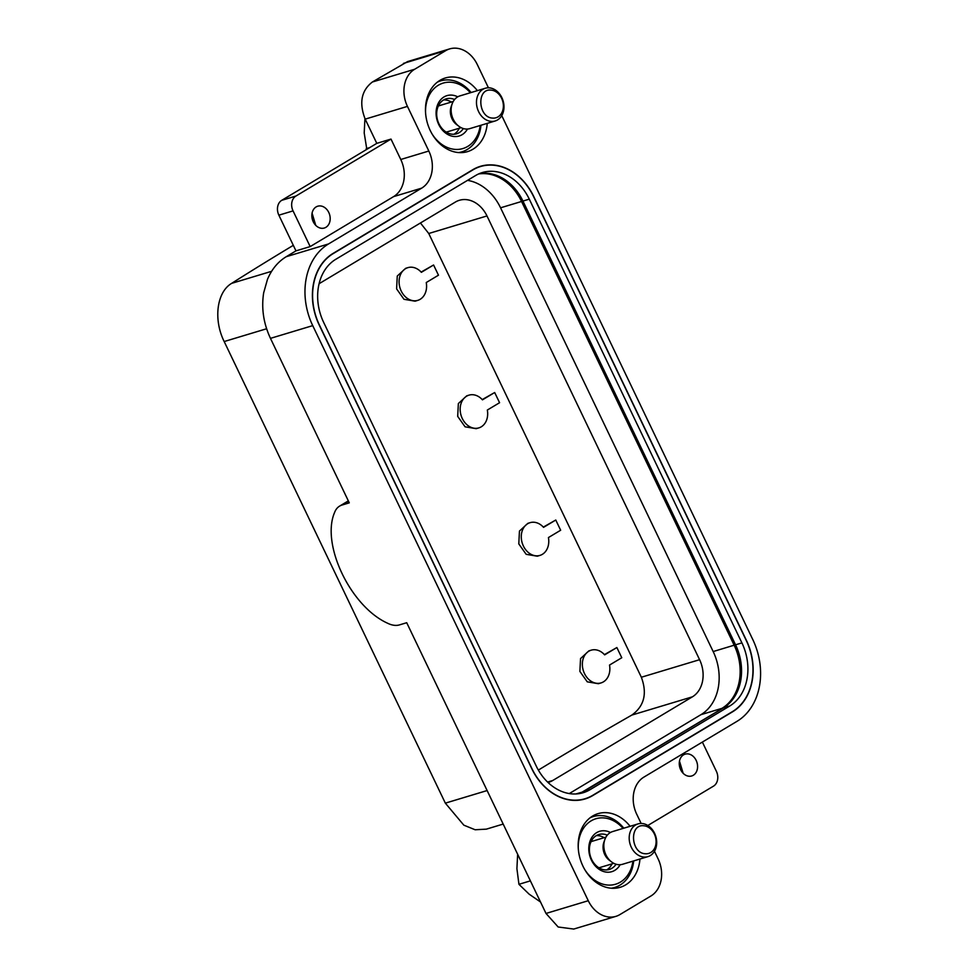 <?xml version="1.0" encoding="UTF-8"?>
<svg xmlns="http://www.w3.org/2000/svg" width="978" height="978" viewBox="0 0 978 978"><rect width="100%" height="100%" fill="white"/><g stroke="black" fill="none" stroke-linecap="round" stroke-linejoin="round"><path stroke-width="1.47" d="M478.853 427.887A17.091 13.411 -106.8 0 0 487.337 410.039L499.575 402.716L494.685 392.52L482.46 399.843A17.091 13.411 -106.8 0 0 468.988 395.149L466.726 395.833L458.352 403.559L457.692 416.396L465.088 426.811L476.188 428.682L478.853 427.887A17.091 13.411 -106.8 0 1 461.078 415.381A17.091 13.411 -106.8 0 1 468.988 395.149M482.227 399.599A854.576 102.873 154.4 0 1 494.685 392.52M539.954 555.394A17.091 13.411 -106.8 0 0 548.438 537.558L560.663 530.235L555.773 520.027L543.548 527.35A17.091 13.411 -106.8 0 0 530.088 522.668L527.827 523.352L519.452 531.078L518.792 543.902L526.176 554.318L537.289 556.201L539.954 555.394A17.091 13.411 -106.8 0 1 522.179 542.9A17.091 13.411 -106.8 0 1 530.088 522.668M543.328 527.105A854.576 102.873 154.4 0 1 555.773 520.027M601.042 682.913A17.091 13.411 -106.8 0 0 609.526 665.064L621.764 657.742L616.874 647.546L604.649 654.869A17.091 13.411 -106.8 0 0 591.177 650.174L588.915 650.859L580.541 658.585L579.881 671.421L587.265 681.837L598.377 683.708L601.042 682.913A17.091 13.411 -106.8 0 1 583.267 670.419A17.091 13.411 -106.8 0 1 591.177 650.174M604.416 654.624A854.576 102.873 154.4 0 1 616.874 647.546M417.765 300.368A17.091 13.411 -106.8 0 0 426.249 282.532L438.474 275.197L433.584 265.001L421.359 272.324A17.091 13.411 -106.8 0 0 407.899 267.642L405.638 268.327L397.264 276.053L396.603 288.877L403.987 299.292L415.1 301.175L417.765 300.368A17.091 13.411 -106.8 0 1 399.99 287.874A17.091 13.411 -106.8 0 1 407.899 267.642M421.139 272.08A854.576 102.873 154.4 0 1 433.584 265.001M538.352 770.089A854.576 102.873 -25.6 0 1 631.837 715.077C644.221 706.165 647.387 693.549 641.348 677.241L428.743 233.497L420.442 222.984M647.815 825.493L713.5 786.141A11.394 8.936 73.2 0 0 716.373 771.287L702.375 742.082M573.768 929.051L558.169 926.997L546.005 913.452L406.714 622.717L399.464 624.893A28.484 17.323 -120.9 0 1 387.704 623.279C350.674 606.69 320.808 544.343 334.598 512.435A28.484 17.323 59.1 0 1 339.623 506.103A28.484 17.323 59.1 0 1 342.043 505.039L348.474 501.176M679.478 761.104L683.157 773.292M683.536 754.857A11.394 8.936 -106.8 0 1 685.138 754.148A11.394 8.936 -106.8 0 1 696.617 761.422A11.394 8.936 -106.8 0 1 693.304 775.261A11.394 8.936 -106.8 0 1 691.703 775.97A11.394 8.936 -106.8 0 1 680.223 768.696A11.394 8.936 -106.8 0 1 683.536 754.857M278.864 215.172A11.394 8.936 73.2 0 1 281.737 200.319L295.931 196.04A11.394 8.936 73.2 0 0 293.058 210.893L310.173 246.59L295.967 250.869L278.864 215.172L293.058 210.893M281.737 200.319L376.799 143.363L365.185 119.133C358.914 102.947 361.31 90.575 372.373 82.005L407.569 61.59M342.043 505.039L349.28 502.851L270.466 338.364C263.534 323.486 261.26 308.327 263.657 292.874L267.446 279.451C271.676 269.341 277.948 261.749 286.273 256.688L295.967 250.869M312.08 213.155L315.747 225.356M295.931 196.04L390.992 139.084L376.799 143.363M390.992 139.084L400.772 159.487A28.484 22.36 -106.8 0 1 393.596 196.615L310.173 246.59M316.126 206.92A11.394 8.936 -106.8 0 1 317.728 206.211A11.394 8.936 -106.8 0 1 329.219 213.485A11.394 8.936 -106.8 0 1 325.906 227.312A11.394 8.936 -106.8 0 1 324.305 228.021A11.394 8.936 -106.8 0 1 312.813 220.747A11.394 8.936 -106.8 0 1 316.126 206.92M654.465 851.263L658.108 858.867A28.484 22.36 73.2 0 1 650.92 895.995L619.881 914.589A28.484 22.36 -106.8 0 1 615.883 916.362A28.484 22.36 -106.8 0 1 588.267 900.714L312.728 325.625A62.665 49.181 -106.8 0 1 328.522 243.95L421.652 188.155A28.484 22.36 73.2 0 0 428.829 151.028L407.447 106.394A28.484 22.36 73.2 0 1 414.635 69.267L445.675 50.673A28.484 22.36 -106.8 0 1 449.672 48.9A28.484 22.36 -106.8 0 1 477.288 64.548L488.438 87.8M487.117 790.554L445.345 803.146L224.182 341.542C213.326 319.794 216.603 292.165 231.664 283.351A854.576 102.873 -25.6 0 1 293.314 245.331M641.14 823.464L636.727 814.234A28.484 22.36 73.2 0 1 643.903 777.107L737.033 721.312A62.665 49.181 73.2 0 0 752.828 639.636L501.751 115.612M319.097 283.706L455.357 202.067A28.484 22.36 73.2 0 1 459.367 200.294A28.484 22.36 73.2 0 1 486.983 215.942L699.588 659.698A28.484 22.36 73.2 0 1 692.412 696.825L552.717 780.517A28.484 22.36 73.2 0 1 548.719 782.29A28.484 22.36 73.2 0 1 548.022 782.486M569.269 793.574L700.957 714.673L721.947 708.353A48.423 38.008 73.2 0 0 734.16 645.235L521.555 201.48L500.565 207.813L713.17 651.556A48.423 38.008 -106.8 0 1 700.957 714.673M467.545 180.355A48.423 38.008 -106.8 0 1 500.565 207.813M579.257 793.623A48.423 38.008 73.2 0 0 582.265 792.046L722.95 708.072A48.46 38.032 73.2 0 0 735.163 644.93L522.558 201.175A48.46 38.032 73.2 0 0 479.147 173.717M478.548 173.974A48.423 38.008 -106.8 0 1 521.555 201.48L522.937 201.04A48.423 38.008 -106.8 0 0 479.22 173.681M579.893 793.513A48.46 38.032 73.2 0 0 583.267 791.777L723.072 708.096M445.345 803.146L463.829 825.163L475.125 829.76L486.347 829.148M477.374 90.636A38.46 30.184 73.2 0 0 445.332 77.983A38.46 30.184 73.2 0 0 439.929 80.379A38.46 30.184 73.2 0 0 428.743 127.054A38.46 30.184 73.2 0 0 467.521 151.627A38.46 30.184 73.2 0 0 472.924 149.231A38.46 30.184 73.2 0 0 487.24 123.362M630.089 826.3A38.46 30.184 73.2 0 0 598.035 813.647A38.46 30.184 73.2 0 0 592.644 816.031A38.46 30.184 73.2 0 0 581.458 862.718A38.46 30.184 73.2 0 0 620.223 887.29A38.46 30.184 73.2 0 0 625.627 884.894A38.46 30.184 73.2 0 0 639.954 859.026M598.805 867.73A13.668 10.734 73.2 0 0 600.235 867.425L613.829 863.33M606.69 869.907A18.227 14.303 73.2 0 0 611.996 863.88M604.111 837.694A18.227 14.303 73.2 0 0 598.084 835.628A18.227 14.303 73.2 0 0 596.36 835.603M605.932 837.144L592.338 841.239A13.668 10.734 73.2 0 0 590.981 841.777M590.015 817.852A37.03 29.059 -106.8 0 1 593.377 816.532A37.03 29.059 -106.8 0 1 602.216 815.652A37.03 29.059 -106.8 0 1 623.817 828.195M633.683 860.921A37.03 29.059 -106.8 0 1 614.746 887.449A37.03 29.059 -106.8 0 1 611.213 888.22M632.925 861.141A34.181 26.822 -106.8 0 1 607.46 885.029A34.181 26.822 -106.8 0 1 584.807 869.65M578.255 847.914A34.181 26.822 -106.8 0 1 604.049 817.938A34.181 26.822 -106.8 0 1 623.072 828.415M616.042 864.222A18.227 14.303 -106.8 0 1 609.318 869.442A18.227 14.303 -106.8 0 1 604.966 869.882A18.227 14.303 -106.8 0 1 589.722 853.427A18.227 14.303 -106.8 0 1 598.805 834.54A18.227 14.303 -106.8 0 1 603.157 834.1A18.227 14.303 -106.8 0 1 607.289 835.175M620.15 864.711A21.076 16.54 -106.8 0 1 606.8 872.168A21.076 16.54 -106.8 0 1 588.817 849.98A21.076 16.54 -106.8 0 1 604.697 830.799A21.076 16.54 -106.8 0 1 610.443 832.498M446.09 132.067A13.668 10.734 73.2 0 0 447.521 131.761L461.115 127.666M453.988 134.243A18.227 14.303 73.2 0 0 459.293 128.216M451.396 102.042A18.227 14.303 73.2 0 0 445.369 99.964A18.227 14.303 73.2 0 0 443.645 99.939M453.23 101.48L439.635 105.575A13.668 10.734 73.2 0 0 438.278 106.125M437.3 82.189A37.03 29.059 -106.8 0 1 440.675 80.868A37.03 29.059 -106.8 0 1 449.501 79.988A37.03 29.059 -106.8 0 1 471.103 92.531M480.968 125.257A37.03 29.059 -106.8 0 1 462.032 151.786A37.03 29.059 -106.8 0 1 458.499 152.556M480.222 125.49A34.181 26.822 -106.8 0 1 454.746 149.365A34.181 26.822 -106.8 0 1 432.093 133.998M425.54 112.25A34.181 26.822 -106.8 0 1 451.335 82.274A34.181 26.822 -106.8 0 1 470.357 92.751M463.327 128.558A18.227 14.303 -106.8 0 1 456.616 133.79A18.227 14.303 -106.8 0 1 452.264 134.218A18.227 14.303 -106.8 0 1 437.019 117.763A18.227 14.303 -106.8 0 1 446.09 98.876A18.227 14.303 -106.8 0 1 450.442 98.436A18.227 14.303 -106.8 0 1 454.574 99.524M467.447 129.047A21.076 16.54 -106.8 0 1 454.098 136.504A21.076 16.54 -106.8 0 1 436.115 114.316A21.076 16.54 -106.8 0 1 451.995 95.135A21.076 16.54 -106.8 0 1 457.741 96.834M485.308 88.252L459.941 95.893A17.091 13.411 73.2 0 0 452.129 103.912A17.091 13.411 73.2 0 0 458.853 126.248A17.091 13.411 73.2 0 0 465.724 129.023A17.091 13.411 73.2 0 0 469.807 128.619L495.161 120.979A17.091 13.411 -106.8 0 1 491.09 121.382A17.091 13.411 -106.8 0 1 476.787 105.954A17.091 13.411 -106.8 0 1 485.308 88.252A17.091 13.411 -106.8 0 1 489.379 87.849A17.091 13.411 -106.8 0 1 503.67 103.277A17.091 13.411 -106.8 0 1 495.161 120.979M452.129 103.912L451.164 106.639A13.668 10.734 73.2 0 0 456.543 124.512L458.853 126.248M364.928 118.582L364.207 132.996L366.823 149.341M491.213 90.135A14.242 11.174 -106.8 0 1 503.364 105.123A14.242 11.174 -106.8 0 1 492.631 118.081C477.912 117.641 476.408 87.959 491.213 90.135M366.224 148.656L369.721 147.592M638.011 823.916L612.656 831.557A17.091 13.411 73.2 0 0 604.832 839.576A17.091 13.411 73.2 0 0 611.556 861.911A17.091 13.411 73.2 0 0 618.438 864.686A17.091 13.411 73.2 0 0 622.521 864.283L647.876 856.642A17.091 13.411 -106.8 0 1 643.793 857.046A17.091 13.411 -106.8 0 1 629.502 841.618A17.091 13.411 -106.8 0 1 638.011 823.916A17.091 13.411 -106.8 0 1 642.094 823.5A17.091 13.411 -106.8 0 1 656.385 838.941A17.091 13.411 -106.8 0 1 647.876 856.642M604.832 839.576L603.866 842.302A13.668 10.734 73.2 0 0 609.257 860.175L611.556 861.911M517.643 854.246L516.91 868.66L518.939 884.308L529.135 894.161L540.528 902.009M643.927 825.787A14.242 11.174 -106.8 0 1 656.079 840.787A14.242 11.174 -106.8 0 1 645.346 853.745C630.627 853.305 629.111 823.623 643.927 825.787M518.939 884.308L530.394 880.86M579.978 793.5A48.423 38.008 73.2 0 0 583.658 791.618L590.015 789.711A48.423 38.008 -106.8 0 1 583.206 792.718A48.423 38.008 -106.8 0 1 536.262 766.116L323.645 322.361A48.423 38.008 -106.8 0 1 335.857 259.256L475.54 175.563A48.423 38.008 -106.8 0 1 482.35 172.544A48.423 38.008 -106.8 0 1 529.294 199.157L522.949 201.065L735.554 644.808L741.911 642.901L529.294 199.157M531.971 768.684L319.366 324.928A54.719 42.934 -106.8 0 1 333.168 253.62L472.851 169.927A54.719 42.934 -106.8 0 1 533.585 196.59L746.19 640.333A54.719 42.934 -106.8 0 1 732.4 711.642L592.705 795.334A54.719 42.934 -106.8 0 1 531.971 768.684L531.824 768.769A54.939 43.118 73.2 0 0 592.802 795.542A4.279 2.604 -120.9 0 0 592.705 795.334M741.911 642.901A48.423 38.008 -106.8 0 1 729.698 706.018L590.015 789.711M583.658 791.618L723.353 707.925A48.423 38.008 73.2 0 0 735.554 644.808M588.267 900.714L546.005 913.452M312.728 325.625L270.466 338.364M266.615 328.755L224.182 341.542M428.743 233.497L486.983 215.942M641.348 677.241L699.588 659.698M631.837 715.077L692.412 696.825M547.582 782.058L552.717 780.517M575.871 793.965L583.389 791.789M713.17 651.556L735.542 644.783M271.615 271.309L231.664 283.351M531.824 768.769L319.207 325.026A54.939 43.118 73.2 0 1 333.07 253.412A4.279 2.604 59.1 0 1 333.156 253.62M333.07 253.412L472.753 169.72A4.279 2.604 59.1 0 1 472.851 169.927M732.388 711.642A4.279 2.604 -120.9 0 1 732.498 711.85A54.939 43.118 73.2 0 0 746.348 640.235L533.731 196.492A54.939 43.118 73.2 0 0 472.753 169.72M732.498 711.85L592.802 795.542M445.675 50.673L403.413 63.411M372.373 82.005L414.635 69.267M365.185 119.133L407.447 106.394M400.772 159.487L428.829 151.028M393.596 196.615L421.652 188.155M328.522 243.95L286.273 256.688M723.353 707.925L729.698 706.018M339.623 506.103L348.339 500.883M503.181 824.075L486.188 829.197M449.672 48.9L407.41 61.638M615.883 916.362L573.621 929.1M614.746 887.449L612.02 888.269M593.377 816.532L590.663 817.351M462.032 151.786L459.318 152.605M440.675 80.868L437.948 81.687"/></g></svg>
